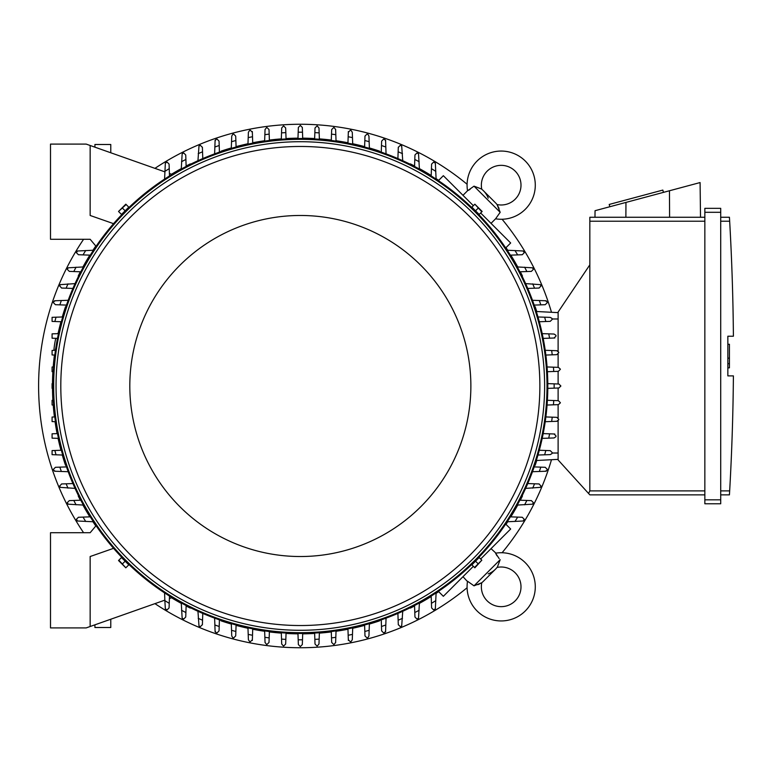 <?xml version="1.0" encoding="UTF-8"?>
<svg xmlns="http://www.w3.org/2000/svg" width="772" height="772" viewBox="0 0 772 772"><rect width="100%" height="100%" fill="white"/><g stroke="black" fill="none" stroke-linecap="round" stroke-linejoin="round"><path stroke-width="1.16" d="M108.003 151.785L109.528 152.325M488.222 573.885A20.622 20.622 0 0 0 497.052 567.439A19.831 19.831 0 0 1 515.194 600.857A19.831 19.831 0 0 1 481.786 582.715L474.018 585.842L467.533 581.239A34.103 34.103 0 0 0 467.485 581.577A34.103 34.103 0 0 0 525.298 610.951A34.103 34.103 0 0 0 495.576 553.196L499.185 558.619M474.018 585.842L500.179 559.681L497.467 566.822M496.994 555.772L496.106 554.267M477.868 584.693L479.422 584.057M480.647 583.429L481.159 583.13M481.786 582.715A20.622 20.622 0 0 0 483.513 581.162L495.499 569.176L483.513 581.162M467.485 581.577L462.988 576.684M491.031 548.641L495.913 553.138M505.708 524.063L510.659 529.013L480.647 559.024M473.361 566.31L443.35 596.312L438.409 591.371M522.441 496.029L522.441 496.029A247.86 247.86 0 0 1 520.309 500.217M410.366 608.104L410.366 608.104A247.86 247.86 0 0 0 414.564 605.972M419.399 603.395A247.86 247.86 0 0 0 431.201 596.495M436.083 593.388A247.86 247.86 0 0 0 438.689 591.651M505.988 524.352A247.86 247.86 0 0 0 507.725 521.747M510.832 516.864A247.86 247.86 0 0 0 517.732 505.052M535.189 465.246L535.189 465.246A247.86 247.86 0 0 0 536.743 460.488M379.592 620.852L379.592 620.852A247.86 247.86 0 0 1 369.363 624.056M154.95 603.646A261.737 261.737 0 0 0 467.079 587.753M502.089 552.742A261.737 261.737 0 0 0 551.488 459.716M551.488 312.284A261.737 261.737 0 0 0 502.089 219.258M467.079 184.247A261.737 261.737 0 0 0 154.95 168.354M83.598 239.272A261.737 261.737 0 0 0 83.598 532.728M379.592 151.148L379.592 151.148A247.86 247.86 0 0 0 369.363 147.944M364.616 146.622A247.86 247.86 0 0 0 352.698 143.737M347.96 142.752A247.86 247.86 0 0 0 336.023 140.726M331.304 140.079A247.86 247.86 0 0 0 319.367 138.873M314.638 138.555A247.86 247.86 0 0 0 302.701 138.149M297.982 138.149A247.86 247.86 0 0 0 286.036 138.555M281.317 138.873A247.86 247.86 0 0 0 269.38 140.079M264.651 140.726A247.86 247.86 0 0 0 252.724 142.752M247.986 143.737A247.86 247.86 0 0 0 236.068 146.622M231.31 147.944A247.86 247.86 0 0 0 221.091 151.148L221.091 151.148M410.366 163.896L410.366 163.896A247.86 247.86 0 0 1 414.564 166.028M522.441 275.971L522.441 275.971A247.86 247.86 0 0 0 520.309 271.783M517.732 266.948A247.86 247.86 0 0 0 510.832 255.136M507.725 250.253A247.86 247.86 0 0 0 505.988 247.648M438.689 180.349A247.86 247.86 0 0 0 436.083 178.612M431.201 175.505A247.86 247.86 0 0 0 419.399 168.605M535.189 306.754L535.189 306.754A247.86 247.86 0 0 1 536.743 311.512M221.091 620.852L221.091 620.852A247.86 247.86 0 0 0 231.31 624.056M236.068 625.378A247.86 247.86 0 0 0 247.986 628.263M252.724 629.248A247.86 247.86 0 0 0 264.651 631.274M269.38 631.921A247.86 247.86 0 0 0 281.317 633.127M286.036 633.445A247.86 247.86 0 0 0 297.982 633.851M302.701 633.851A247.86 247.86 0 0 0 314.638 633.445M319.367 633.127A247.86 247.86 0 0 0 331.304 631.921M336.023 631.274A247.86 247.86 0 0 0 347.96 629.248M352.698 628.263A247.86 247.86 0 0 0 364.616 625.378M190.317 608.104L190.317 608.104A247.86 247.86 0 0 1 186.12 605.972M78.242 496.029L78.242 496.029A247.86 247.86 0 0 0 80.365 500.217M82.942 505.052A247.86 247.86 0 0 0 89.841 516.864M92.958 521.747A247.86 247.86 0 0 0 95.805 526.002M171.558 597.779A247.86 247.86 0 0 0 181.285 603.395M65.495 465.246L65.495 465.246A247.86 247.86 0 0 1 62.281 455.026M52.496 388.364A247.86 247.86 0 0 0 52.892 400.301M53.21 405.02A247.86 247.86 0 0 0 54.426 416.957M55.063 421.686A247.86 247.86 0 0 0 57.099 433.613M58.074 438.351A247.86 247.86 0 0 0 60.959 450.269M65.495 306.754L65.495 306.754A247.86 247.86 0 0 0 62.281 316.974M60.959 321.731A247.86 247.86 0 0 0 58.074 333.62M54.426 355.043A247.86 247.86 0 0 0 53.21 366.98M52.892 371.699A247.86 247.86 0 0 0 52.496 383.636M78.242 275.971L78.242 275.971A247.86 247.86 0 0 1 80.365 271.783M190.317 163.896L190.317 163.896A247.86 247.86 0 0 0 186.12 166.028M181.285 168.605A247.86 247.86 0 0 0 171.558 174.221M95.805 245.998A247.86 247.86 0 0 0 92.958 250.253M89.841 255.136A247.86 247.86 0 0 0 82.942 266.948M547.792 383.626L558.909 384.022L560.887 386L558.909 387.978L547.792 388.374M554.142 383.848A253.805 253.805 0 0 1 554.142 388.152M547.387 400.292L558.378 400.678L560.356 402.656A260.55 260.55 0 0 1 560.337 402.907L558.378 404.644L547.068 405.039M553.736 400.514A253.805 253.805 0 0 1 553.447 404.808M547.068 366.961L558.378 367.356L560.337 369.093A260.55 260.55 0 0 1 560.356 369.344L558.378 371.322L547.387 371.708M553.447 367.192A253.805 253.805 0 0 1 553.736 371.486M556.766 350.7L558.687 352.177A260.55 260.55 0 0 1 558.754 352.688L556.766 354.666L545.862 355.052M545.215 350.295L551.652 350.527A253.805 253.805 0 0 1 552.231 354.83M551.295 350.517L557.008 350.71M542.195 333.629L554.074 334.044L555.908 335.28A260.55 260.55 0 0 1 556.052 336.032L554.074 338.011M554.817 337.991L548.96 338.194M548.738 333.861A253.805 253.805 0 0 1 549.596 338.175L543.179 338.397M537.978 316.964L550.243 317.388L551.961 318.392A260.55 260.55 0 0 1 552.231 319.376L550.243 321.355L539.319 321.741M544.646 317.195A253.805 253.805 0 0 1 545.823 321.519M545.235 300.733L546.808 301.514A260.55 260.55 0 0 1 547.223 302.72L545.235 304.699L534.205 305.094M532.487 300.289L539.319 300.53A253.805 253.805 0 0 1 540.825 304.853M538.798 300.511L546.18 300.771M525.626 283.613L540.371 284.646A260.55 260.55 0 0 1 540.96 286.065L538.981 288.043M539.174 288.043L533.722 288.226M532.69 283.855A253.805 253.805 0 0 1 534.552 288.197L527.758 288.438M517.269 266.929L532.545 267.816A260.55 260.55 0 0 1 533.346 269.409L531.368 271.387L519.874 271.792M524.622 267.189A253.805 253.805 0 0 1 526.88 271.551M507.243 250.234L523.184 250.997A260.55 260.55 0 0 1 524.236 252.753L522.258 254.731L510.379 255.156M514.963 250.514A253.805 253.805 0 0 1 517.665 254.895M438.409 180.629L443.35 175.688L473.361 205.69M480.647 212.975L510.659 242.987L505.708 247.937M488.222 198.114A20.622 20.622 0 0 0 481.786 189.285A19.831 19.831 0 0 1 515.194 171.143A19.831 19.831 0 0 1 497.052 204.561L500.179 212.319L495.576 218.804L491.031 223.359M500.179 212.319L474.018 186.158L481.159 188.87M462.988 195.316L467.533 190.761L474.018 186.158M497.052 204.561A20.622 20.622 0 0 0 495.499 202.824L483.513 190.838M499.03 208.469L498.394 206.915M497.766 205.69L497.467 205.178M495.913 218.862L495.576 218.804A34.103 34.103 0 0 0 525.298 161.049A34.103 34.103 0 0 0 467.485 190.423A34.103 34.103 0 0 0 467.533 190.761L467.485 190.423M470.109 189.343L468.614 190.23M558.117 312.631L536.318 311.492L558.117 312.631M558.117 351.231L558.117 312.042L589.837 264.844L589.837 490.895L588.582 493.482L589.837 494.862L704.846 494.862L589.837 494.862M589.837 217.26L704.846 217.26L589.837 217.26L589.837 264.844M594.971 217.26L595.048 210.698L700.088 182.559L700.513 217.26M663.447 192.373L662.83 190.076L609.204 204.445L609.822 206.742M625.957 202.418L625.88 217.26M669.469 190.761L669.594 217.26M704.846 499.822L704.846 503.778L720.71 503.778L720.71 208.334L704.846 208.334L704.846 499.822L720.71 499.822M704.846 208.334L720.71 208.334M729.704 221.989L729.434 217.328M720.71 490.895L729.665 490.895A2379.449 2379.449 0 0 0 733.4 375.887L727.851 375.887L727.851 336.225L733.4 336.225A2379.449 2379.449 0 0 0 729.665 221.226L720.71 221.226M727.851 344.264L729.434 344.264L729.434 358.14L727.851 358.14M727.851 367.858L729.434 367.858L729.434 358.14M729.434 363.689L727.851 363.689M729.704 490.133L729.434 494.784L729.704 490.133M720.71 217.26L729.434 217.26L720.71 217.26M720.71 494.862L729.434 494.862L720.71 494.862M704.846 503.778L720.71 503.778M558.117 420.769L558.117 459.958L588.582 493.482M558.117 354.145L558.117 367.356M558.117 371.332L558.117 383.993M558.117 388.007L558.117 400.668M558.117 404.644L558.117 417.855M558.117 459.369L536.318 460.508L558.117 459.369M302.711 633.455L302.325 644.572L300.337 646.55L298.359 644.572L297.963 633.455M302.489 639.795A253.805 253.805 0 0 1 298.185 639.795M319.376 632.731L318.981 644.031L317.253 646A260.55 260.55 0 0 1 316.993 646.019L315.015 644.031L314.629 633.05M319.154 639.11A253.805 253.805 0 0 1 314.851 639.39M286.055 633.05L285.669 644.031L283.681 646.019A260.55 260.55 0 0 1 283.43 646L281.703 644.031L281.307 632.731M285.833 639.39A253.805 253.805 0 0 1 281.529 639.11M113.561 548.332L90.15 556.525L90.15 626.507L86.194 627.906L50.498 627.906L50.498 532.728L90.15 532.728L96.066 525.684M164.832 600.153L90.15 626.507M110.772 619.231L110.772 627.511L94.917 627.511L94.917 624.828M52.892 383.626L52.081 383.655L52.081 388.345L52.892 388.374M53.287 400.292L52.081 400.33L52.081 404.982L53.606 405.039M53.287 371.708L52.081 371.67L52.081 367.018L53.606 366.961M55.767 338.339A9.515 0.994 -80 0 0 54.88 342.72A9.515 0.994 -80 0 0 53.944 350.353M55.188 350.305A9.515 0.994 -80 0 0 55.806 348.047M297.963 138.545L298.359 127.428L300.337 125.45L302.325 127.428L302.711 138.545M298.185 132.205A253.805 253.805 0 0 1 302.489 132.205M314.629 138.95L315.015 127.969L316.993 125.981A260.55 260.55 0 0 1 317.253 126L318.981 127.969L319.376 139.269M314.851 132.61A253.805 253.805 0 0 1 319.154 132.89M281.307 139.269L281.703 127.969L283.43 126A260.55 260.55 0 0 1 283.681 125.981L285.669 127.969L286.055 138.95M281.529 132.89A253.805 253.805 0 0 1 285.833 132.61M414.545 166.463L414.95 154.979L416.928 152.991A260.55 260.55 0 0 1 418.53 153.802L419.408 169.068M414.796 159.466A253.805 253.805 0 0 1 419.157 161.715M398.294 147.365L400.272 145.377A260.55 260.55 0 0 1 401.691 145.966L402.733 160.711M397.898 158.578L398.14 151.794A253.805 253.805 0 0 1 402.482 153.647M398.111 152.615L398.304 147.172M381.252 152.142L381.638 141.102L383.616 139.114A260.55 260.55 0 0 1 384.832 139.529L385.604 141.102M385.566 140.157L385.826 147.539M381.484 145.512A253.805 253.805 0 0 1 385.807 147.018L386.048 153.86M364.596 147.027L364.982 136.094L366.961 134.116A260.55 260.55 0 0 1 367.954 134.376L368.948 136.094L369.383 148.359M364.828 140.523A253.805 253.805 0 0 1 369.141 141.701M348.326 132.273L350.305 130.285A260.55 260.55 0 0 1 351.057 130.439L352.293 132.273L352.707 144.142M347.94 143.158L348.172 136.74A253.805 253.805 0 0 1 352.476 137.609M348.143 137.387L348.355 131.53M331.284 140.475L331.671 129.571L333.649 127.592A260.55 260.55 0 0 1 334.16 127.65L335.637 129.571M335.627 129.329L335.83 135.042M331.506 134.116A253.805 253.805 0 0 1 335.81 134.685L336.042 141.122M431.191 175.958L431.606 164.079L433.594 162.101A260.55 260.55 0 0 1 435.34 163.153L436.103 179.104M431.442 168.672A253.805 253.805 0 0 1 435.833 171.384M519.874 500.208L531.368 500.613L533.346 502.591A260.55 260.55 0 0 1 532.545 504.184L517.269 505.071M526.88 500.449A253.805 253.805 0 0 1 524.622 504.811M538.981 483.957L540.96 485.935A260.55 260.55 0 0 1 540.371 487.354L525.626 488.387M527.758 483.562L534.552 483.803A253.805 253.805 0 0 1 532.69 488.145M533.722 483.774L539.174 483.957M534.205 466.906L545.235 467.301L547.223 469.279A260.55 260.55 0 0 1 546.808 470.486L545.235 471.267M546.18 471.229L538.798 471.489M540.825 467.147A253.805 253.805 0 0 1 539.319 471.47L532.487 471.711M539.319 450.259L550.243 450.645L552.231 452.624A260.55 260.55 0 0 1 551.961 453.608L550.243 454.612L537.978 455.036M545.823 450.481A253.805 253.805 0 0 1 544.646 454.805M554.074 433.989L556.052 435.968A260.55 260.55 0 0 1 555.908 436.72L554.074 437.956L542.195 438.371M543.179 433.603L549.596 433.825A253.805 253.805 0 0 1 548.738 438.139M548.96 433.806L554.817 434.009M545.862 416.948L556.766 417.334L558.754 419.312A260.55 260.55 0 0 1 558.687 419.823L556.766 421.3M557.008 421.29L551.295 421.483M552.231 417.169A253.805 253.805 0 0 1 551.652 421.473L545.215 421.705M510.379 516.844L522.258 517.269L524.236 519.247A260.55 260.55 0 0 1 523.184 521.003L507.243 521.766M517.665 517.105A253.805 253.805 0 0 1 514.963 521.486M436.103 592.896L435.34 608.847A260.55 260.55 0 0 1 433.594 609.899L431.606 607.921L431.191 596.042M435.833 600.616A253.805 253.805 0 0 1 431.442 603.328M335.637 642.429L334.16 644.35A260.55 260.55 0 0 1 333.649 644.408L331.671 642.429L331.284 631.525M336.042 630.878L335.81 637.315A253.805 253.805 0 0 1 331.506 637.884M335.83 636.958L335.627 642.671M352.707 627.858L352.293 639.727L351.057 641.561A260.55 260.55 0 0 1 350.305 641.715L348.326 639.727M348.355 640.471L348.143 634.613M352.476 634.391A253.805 253.805 0 0 1 348.172 635.259L347.94 628.842M369.383 623.641L368.948 635.906L367.954 637.624A260.55 260.55 0 0 1 366.961 637.884L364.982 635.906L364.596 624.973M369.141 630.299A253.805 253.805 0 0 1 364.828 631.477M385.604 630.898L384.832 632.471A260.55 260.55 0 0 1 383.616 632.886L381.638 630.898L381.252 619.858M386.048 618.14L385.807 624.982A253.805 253.805 0 0 1 381.484 626.488M385.826 624.461L385.566 631.843M402.733 611.289L401.691 626.034A260.55 260.55 0 0 1 400.272 626.623L398.294 624.635M398.304 624.828L398.111 619.385M402.482 618.353A253.805 253.805 0 0 1 398.14 620.206L397.898 613.422M419.408 602.932L418.53 618.198A260.55 260.55 0 0 1 416.928 619.009L414.95 617.021L414.545 605.538M419.157 610.285A253.805 253.805 0 0 1 414.796 612.534M219.431 619.858L219.045 630.898L217.057 632.886A260.55 260.55 0 0 1 215.851 632.471L215.079 630.898M215.108 631.843L214.848 624.461M219.2 626.488A253.805 253.805 0 0 1 214.867 624.982L214.626 618.14M236.087 624.973L235.701 635.906L233.713 637.884A260.55 260.55 0 0 1 232.729 637.624L231.735 635.906L231.301 623.641M235.856 631.477A253.805 253.805 0 0 1 231.532 630.299M252.357 639.727L250.369 641.715A260.55 260.55 0 0 1 249.617 641.561L248.391 639.727L247.966 627.858M252.733 628.842L252.512 635.259A253.805 253.805 0 0 1 248.198 634.391M252.531 634.613L252.328 640.471M269.389 631.525L269.013 642.429L267.025 644.408A260.55 260.55 0 0 1 266.523 644.35L265.047 642.429M265.057 642.671L264.854 636.958M269.167 637.884A253.805 253.805 0 0 1 264.864 637.315L264.642 630.878M202.389 624.635L200.402 626.623A260.55 260.55 0 0 1 198.993 626.034L197.95 611.289M202.785 613.422L202.544 620.206A253.805 253.805 0 0 1 198.201 618.353M202.573 619.385L202.38 624.828M186.139 605.538L185.734 617.021L183.746 619.009A260.55 260.55 0 0 1 182.153 618.198L181.266 602.932M185.888 612.534A253.805 253.805 0 0 1 181.526 610.285M172.04 597.605L169.406 598.541L169.493 596.042L169.232 603.328A253.805 253.805 0 0 1 164.851 600.616L164.581 592.896M169.232 603.328L169.078 607.921L167.09 609.899A260.55 260.55 0 0 1 165.343 608.847L164.851 600.616M93.441 521.766L77.489 521.003A260.55 260.55 0 0 1 76.438 519.247L78.426 517.269L90.305 516.844M85.721 521.486A253.805 253.805 0 0 1 83.019 517.105M54.822 416.948L52.081 417.044L52.081 421.58L55.468 421.705M57.495 433.603L52.081 433.796L52.081 438.149L58.479 438.371M54.86 450.481L52.081 450.587L52.081 454.669L56.038 454.805A253.805 253.805 0 0 1 54.86 450.481L61.364 450.259M55.439 471.267L53.866 470.486A260.55 260.55 0 0 1 53.461 469.279L55.439 467.301L66.479 466.906M68.197 471.711L61.355 471.47A253.805 253.805 0 0 1 59.849 467.147M61.885 471.489L54.503 471.229M75.048 488.387L60.312 487.354A260.55 260.55 0 0 1 59.714 485.935L61.702 483.957M61.509 483.957L66.961 483.774M67.994 488.145A253.805 253.805 0 0 1 66.131 483.803L72.915 483.562M83.405 505.071L68.139 504.184A260.55 260.55 0 0 1 67.328 502.591L69.316 500.613L80.809 500.208M76.061 504.811A253.805 253.805 0 0 1 73.803 500.449M62.706 455.036L56.038 454.805M90.305 255.156L78.426 254.731L76.438 252.753A260.55 260.55 0 0 1 77.489 250.997L93.441 250.234M83.019 254.895A253.805 253.805 0 0 1 85.721 250.514M80.809 271.792L69.316 271.387L67.328 269.409A260.55 260.55 0 0 1 68.139 267.816L83.405 266.929M73.803 271.551A253.805 253.805 0 0 1 76.061 267.189M61.702 288.043L59.714 286.065A260.55 260.55 0 0 1 60.312 284.646L75.048 283.613M72.915 288.438L66.131 288.197A253.805 253.805 0 0 1 67.994 283.855M66.961 288.226L61.509 288.043M66.479 305.094L55.439 304.699L53.461 302.72A260.55 260.55 0 0 1 53.866 301.514L55.439 300.733M54.503 300.771L61.885 300.511M59.849 304.853A253.805 253.805 0 0 1 61.355 300.53L68.197 300.289M56.038 317.195L52.081 317.331L52.081 321.413L54.86 321.519A253.805 253.805 0 0 1 56.038 317.195L62.706 316.964M58.479 333.629L52.081 333.851L52.081 338.204L57.495 338.397M55.468 350.295L52.081 350.42L52.081 354.956L54.822 355.052M61.364 321.741L54.86 321.519M96.066 246.316L90.15 239.272L50.498 239.272L50.498 144.094L86.194 144.094L164.832 171.847M90.15 145.493L90.15 215.475L113.561 223.668M197.95 160.711L198.993 145.966A260.55 260.55 0 0 1 200.402 145.377L202.389 147.365M202.38 147.172L202.573 152.615M198.201 153.647A253.805 253.805 0 0 1 202.544 151.794L202.785 158.578M181.266 169.068L182.153 153.802A260.55 260.55 0 0 1 183.746 152.991L185.734 154.979L186.139 166.463M181.526 161.715A253.805 253.805 0 0 1 185.888 159.466M164.581 179.104L165.343 163.153A260.55 260.55 0 0 1 167.09 162.101L169.078 164.079L169.493 175.958L169.406 173.459L172.04 174.395M265.047 129.571L266.523 127.65A260.55 260.55 0 0 1 267.025 127.592L269.013 129.571L269.389 140.475M264.642 141.122L264.864 134.685A253.805 253.805 0 0 1 269.167 134.116M264.854 135.042L265.057 129.329M247.966 144.142L248.391 132.273L249.617 130.439A260.55 260.55 0 0 1 250.369 130.285L252.357 132.273M252.328 131.53L252.531 137.387M248.198 137.609A253.805 253.805 0 0 1 252.512 136.74L252.733 143.158M231.301 148.359L231.735 136.094L232.729 134.376A260.55 260.55 0 0 1 233.713 134.116L235.701 136.094L236.087 147.027M231.532 141.701A253.805 253.805 0 0 1 235.856 140.523M215.079 141.102L215.851 139.529A260.55 260.55 0 0 1 217.057 139.114L219.045 141.102L219.431 152.142M214.626 153.86L214.867 147.018A253.805 253.805 0 0 1 219.2 145.512M214.848 147.539L215.108 140.157M164.851 171.384A253.805 253.805 0 0 1 169.232 168.672M128.364 207.591L121.928 214.027M478.746 214.027L472.319 207.591M547.802 386A247.465 247.465 0 0 0 300.337 138.535A247.465 247.465 0 0 0 52.872 386A247.465 247.465 0 0 0 300.337 633.465A247.465 247.465 0 0 0 547.802 386A247.465 247.465 0 0 0 300.337 138.535A247.465 247.465 0 0 0 52.872 386M544.627 386A244.29 244.29 0 0 0 300.337 141.71A244.29 244.29 0 0 0 56.047 386A244.29 244.29 0 0 0 300.337 630.29A244.29 244.29 0 0 0 544.627 386M539.869 386A239.532 239.532 0 0 0 300.337 146.468A239.532 239.532 0 0 0 60.805 386A239.532 239.532 0 0 0 300.337 625.532A239.532 239.532 0 0 0 539.869 386M470.872 386A170.525 170.525 0 0 0 300.337 215.475A170.525 170.525 0 0 0 129.812 386A170.525 170.525 0 0 0 300.337 556.525A170.525 170.525 0 0 0 470.872 386M118.859 211.808L121.503 214.452L128.789 207.166L125.817 204.184L118.531 211.48L126.145 204.512M125.151 210.804L122.497 208.16M474.539 204.512L471.885 207.166L479.18 214.452L482.153 211.48L474.857 204.184L481.825 211.808M475.533 210.804L478.177 208.16M121.928 557.973L128.364 564.409M472.319 564.409L478.746 557.973M481.825 560.192L479.18 557.548L471.885 564.834L474.857 567.816L481.825 560.192L474.539 567.488M475.533 561.196L478.177 563.84M126.145 567.488L128.789 564.834L121.503 557.548L118.531 560.52L125.817 567.816L118.859 560.192M125.151 561.196L122.497 563.84M94.917 147.172L94.917 144.489L110.772 144.489L110.772 152.769M109.528 619.675L108.003 620.215M589.837 221.226L704.846 221.226M704.846 212.3L720.71 212.3M589.837 490.895L704.846 490.895M558.117 318.981L552.125 318.981M558.117 453.019L552.125 453.019M547.01 386A246.673 246.673 0 0 0 300.337 139.327A246.673 246.673 0 0 0 53.673 386A246.673 246.673 0 0 0 300.337 632.673A246.673 246.673 0 0 0 547.01 386M58.209 333.639L57.514 333.514"/></g></svg>
